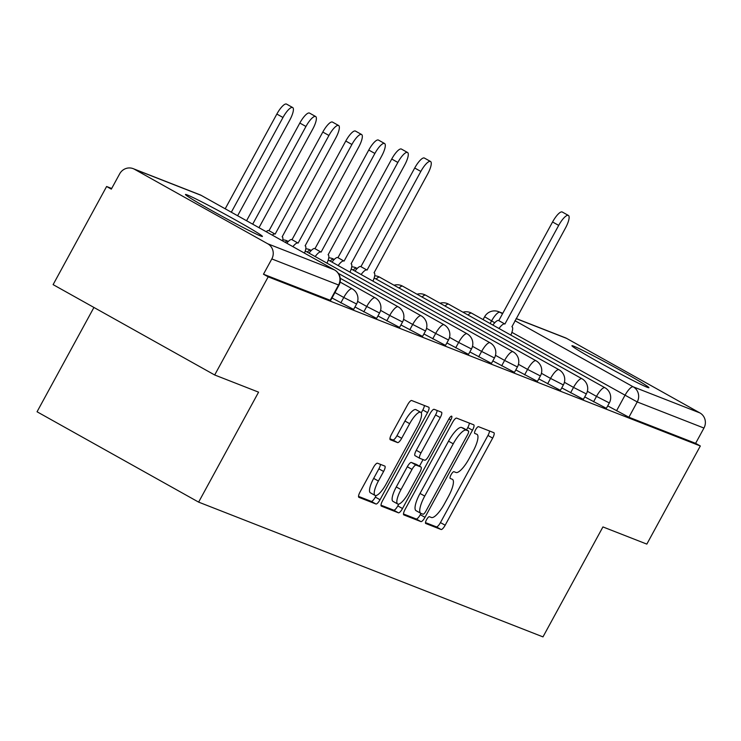 <?xml version="1.0" encoding="UTF-8"?>
<svg xmlns="http://www.w3.org/2000/svg" width="741" height="741" viewBox="0 0 741 741"><rect width="100%" height="100%" fill="white"/><g stroke="black" fill="none" stroke-linecap="round" stroke-linejoin="round"><path stroke-width="1.11" d="M426.547 519.7A3.862 1.074 119.2 0 0 425.677 523.461A3.862 1.074 119.2 0 0 425.714 523.479L441.08 529.491A5.52 1.538 119.2 0 0 445.165 525.221L492.663 438.098A5.52 1.538 119.2 0 0 493.914 432.716A5.52 1.538 119.2 0 0 493.858 432.688L478.501 426.677A3.862 1.074 119.2 0 0 475.639 429.669A3.862 1.074 119.2 0 0 474.768 433.439A3.862 1.074 119.2 0 0 474.805 433.457L476.787 434.235A17.654 4.928 119.2 0 1 476.963 434.309A17.654 4.928 119.2 0 1 472.971 451.528L469.016 458.79A17.654 4.928 119.2 0 1 455.937 472.471L453.955 471.693A3.862 1.074 119.2 0 0 451.093 474.685A3.862 1.074 119.2 0 0 450.222 478.454A3.862 1.074 119.2 0 0 450.259 478.473L452.251 479.251A17.654 4.928 119.2 0 1 452.418 479.325A17.654 4.928 119.2 0 1 448.425 496.544L444.47 503.806A17.654 4.928 119.2 0 1 431.401 517.487L429.41 516.709A3.862 1.074 119.2 0 0 426.547 519.7M647.162 387.265A43.839 1.612 28.6 0 0 648.912 387.7A43.839 1.612 28.6 0 0 616.614 368.268A43.839 1.612 28.6 0 0 573.682 346.167A43.839 1.612 28.6 0 0 571.932 345.732A43.839 1.612 28.6 0 0 604.23 365.165A43.839 1.612 28.6 0 0 647.162 387.265M260.684 236.009A43.839 1.612 28.6 0 0 262.434 236.444A43.839 1.612 28.6 0 0 230.136 217.011A43.839 1.612 28.6 0 0 187.204 194.911A43.839 1.612 28.6 0 0 185.454 194.475A43.839 1.612 28.6 0 0 217.752 213.908A43.839 1.612 28.6 0 0 260.684 236.009M377.493 463.208A5.52 1.538 119.2 0 0 373.408 467.478L360.08 491.922A5.52 1.538 119.2 0 0 358.839 497.304A5.52 1.538 119.2 0 0 358.885 497.331L375.946 504A5.52 1.538 119.2 0 0 380.031 499.73L427.538 412.607A5.52 1.538 119.2 0 0 428.78 407.226A5.52 1.538 119.2 0 0 428.724 407.198L411.672 400.52A5.52 1.538 119.2 0 0 407.587 404.799L391.489 434.319A5.52 1.538 119.2 0 0 390.238 439.7A5.52 1.538 119.2 0 0 390.294 439.728L397.593 442.59A5.52 1.538 119.2 0 0 401.678 438.311L409.662 423.667A14.755 4.113 119.2 0 1 420.731 412.302A14.755 4.113 119.2 0 1 417.396 426.696L386.126 484.058A14.755 4.113 119.2 0 1 375.057 495.423A14.755 4.113 119.2 0 1 378.392 481.029L383.597 471.471A5.52 1.538 119.2 0 0 384.848 466.089A5.52 1.538 119.2 0 0 384.792 466.061L377.493 463.208M700.328 445.98L646.828 544.107L602.933 526.925L542.977 636.889L198.625 502.12L258.581 392.156L214.686 374.983L268.186 276.847L700.328 445.98L695.614 443.34L703.95 428.057L637.232 401.946L511.892 332.348M405.04 509.521A5.52 1.538 119.2 0 0 403.799 514.902A5.52 1.538 119.2 0 0 403.854 514.921L420.907 521.599A5.52 1.538 119.2 0 0 424.991 517.329L472.499 430.206A5.52 1.538 119.2 0 0 473.74 424.825A5.52 1.538 119.2 0 0 473.694 424.797L456.632 418.119A5.52 1.538 119.2 0 0 452.547 422.398L405.04 509.521M398.426 512.8L381.374 506.131A5.52 1.538 119.2 0 1 381.319 506.103A5.52 1.538 119.2 0 1 382.56 500.721L430.067 413.598A5.52 1.538 119.2 0 1 434.152 409.319L441.451 412.181A5.52 1.538 119.2 0 1 441.506 412.2A5.52 1.538 119.2 0 1 440.256 417.581L420.99 452.918A5.52 1.538 119.2 0 0 419.749 458.299A5.52 1.538 119.2 0 0 419.795 458.327L424.639 460.217A5.52 1.538 119.2 0 0 428.724 455.947L448.787 419.156A3.862 1.074 119.2 0 1 451.677 416.183A3.862 1.074 119.2 0 1 450.806 419.952L402.511 508.53A5.52 1.538 119.2 0 1 398.426 512.8L393.721 510.169L381.004 505.195M214.686 374.983L53.111 284.627L106.611 186.5L111.678 188.483M93.931 307.45L37.05 411.774L198.625 502.12M268.186 276.847L263.481 274.216L271.817 258.933A11.245 10.791 -68.6 0 0 267.77 243.798L134.464 169.254A11.245 10.791 -68.6 0 0 119.662 173.848L111.326 189.131L106.611 186.5M695.614 443.34L628.896 417.229L607.713 405.883M516.134 318.528L565.318 337.776A11.245 10.791 111.4 0 1 566.596 338.378L699.902 412.922A11.245 10.791 111.4 0 1 703.95 428.057M340.814 302.902L343.768 297.474L356.578 304.014L353.624 309.432L331.996 297.975M363.785 311.896L366.739 306.468L379.559 312.998L376.604 318.426L354.967 306.959M386.765 320.881L389.72 315.462L402.539 321.992L399.575 327.42L377.947 315.953M409.736 329.875L412.7 324.456L425.51 330.986L422.555 336.414L400.927 324.947M432.716 338.869L435.671 333.45L448.49 339.98L445.526 345.408L423.898 333.941M455.696 347.862L458.651 342.435L471.461 348.974L468.507 354.393L446.879 342.935M478.667 356.856L481.622 351.429L494.442 357.968L491.487 363.386L469.85 351.929M501.648 365.85L504.602 360.422L517.422 366.952L514.458 372.38L492.83 360.913M524.619 374.844L527.583 369.416L540.393 375.946L537.438 381.374L515.81 369.907M547.599 383.829L550.554 378.41L563.373 384.94L560.409 390.368L538.781 378.901M570.579 392.823L573.534 387.404L586.344 393.934L583.389 399.362L561.761 387.895M593.55 401.817L596.505 396.389L609.324 402.928L606.37 408.347L584.732 396.889M263.481 274.216L330.643 300.438L338.98 285.155L271.817 258.933M425.473 522.6L436.366 526.86A5.52 1.538 119.2 0 0 440.45 522.59L487.958 435.458A5.52 1.538 119.2 0 0 489.514 430.993M466.515 429.891L467.784 427.566A5.52 1.538 119.2 0 0 469.349 423.102M403.484 513.985L416.201 518.969A5.52 1.538 119.2 0 0 420.286 514.689L420.981 513.411M423.018 514.198A3.862 1.074 119.2 0 0 425.871 511.207L467.571 434.735A3.862 1.074 119.2 0 0 468.442 430.966A3.862 1.074 119.2 0 0 468.405 430.947L466.311 430.132A17.654 4.928 119.2 0 0 453.242 443.813L424.732 496.081A17.654 4.928 119.2 0 0 420.749 513.3A17.654 4.928 119.2 0 0 420.916 513.383L423.018 514.198M463.764 428.354A3.862 1.074 119.2 0 0 463.727 428.335A3.862 1.074 119.2 0 0 463.69 428.317L468.405 430.947M420.592 513.198L416.21 510.753A17.654 4.928 119.2 0 1 416.034 510.669A17.654 4.928 119.2 0 1 420.027 493.45L448.527 441.173A17.654 4.928 119.2 0 1 461.597 427.492L463.69 428.317M419.693 458.271L415.09 455.687A5.52 1.538 119.2 0 1 415.034 455.669A5.52 1.538 119.2 0 1 416.285 450.287L435.551 414.951A5.52 1.538 119.2 0 0 437.107 410.477M423.046 459.596L419.462 466.163M398.797 504.065L397.806 505.899L402.511 508.53M401.001 489.588A14.755 4.113 119.2 0 0 397.667 503.982A14.755 4.113 119.2 0 0 408.736 492.608L419.758 472.406A5.52 1.538 119.2 0 0 420.999 467.025A5.52 1.538 119.2 0 0 420.944 466.997L416.109 465.098A5.52 1.538 119.2 0 0 412.024 469.377L401.001 489.588L396.287 486.948A14.755 4.113 119.2 0 0 392.952 501.342L397.667 503.982M416.34 464.422A5.52 1.538 119.2 0 0 416.294 464.385A5.52 1.538 119.2 0 0 416.238 464.366L420.944 466.997M396.287 486.948L407.309 466.737A5.52 1.538 119.2 0 1 411.394 462.467L416.238 464.366M393.721 510.169A5.52 1.538 119.2 0 0 397.806 505.899M375.057 495.423L370.343 492.784A14.755 4.113 119.2 0 1 373.677 478.39L378.892 468.831A5.52 1.538 119.2 0 0 380.457 464.366M420.731 412.302L416.025 409.671A14.755 4.113 119.2 0 0 404.947 421.036L409.662 423.667M389.923 438.792L392.887 439.95A5.52 1.538 119.2 0 0 396.972 435.68L404.947 421.036M421.249 412.857L422.824 409.968A5.52 1.538 119.2 0 0 424.389 405.503M358.524 496.396L371.241 501.37A5.52 1.538 119.2 0 0 375.326 497.1L376.187 495.516M492.867 325.067A11.245 3.14 -60.8 0 1 498.573 320.51L504.704 323.928A11.245 3.14 119.2 0 0 498.989 328.485M510.818 335.099A11.245 3.14 119.2 0 0 512.031 326.809A11.245 3.14 119.2 0 0 511.92 326.753L565.466 228.043A12.93 3.603 119.2 0 0 568.393 215.436A12.93 3.603 119.2 0 0 558.695 225.394L504.917 324.021M498.795 320.594L552.573 221.967A12.93 3.603 -60.8 0 1 562.262 212.019L568.393 215.436M355.013 271.113A11.245 3.14 -60.8 0 1 360.719 266.556L366.841 269.974A11.245 3.14 119.2 0 0 361.136 274.531M372.955 281.145A11.245 3.14 119.2 0 0 374.168 272.855A11.245 3.14 119.2 0 0 374.057 272.799L427.613 174.089A12.93 3.603 119.2 0 0 430.53 161.482A12.93 3.603 119.2 0 0 420.832 171.44L367.064 270.067M360.941 266.64L414.71 168.012A12.93 3.603 -60.8 0 1 424.408 158.065L430.53 161.482M332.033 262.119A11.245 3.14 -60.8 0 1 337.739 257.562L343.861 260.989A11.245 3.14 119.2 0 0 338.155 265.537M349.974 272.151A11.245 3.14 119.2 0 0 351.188 263.861A11.245 3.14 119.2 0 0 351.086 263.815L404.632 165.104A12.93 3.603 119.2 0 0 407.55 152.489A12.93 3.603 119.2 0 0 397.852 162.446L344.083 261.073M337.961 257.646L391.73 159.028A12.93 3.603 -60.8 0 1 401.427 149.071L407.55 152.489M309.062 253.126A11.245 3.14 -60.8 0 1 314.768 248.568L320.89 251.996A11.245 3.14 119.2 0 0 315.184 256.553M327.003 263.157A11.245 3.14 119.2 0 0 328.217 254.867A11.245 3.14 119.2 0 0 328.106 254.821L381.652 156.11A12.93 3.603 119.2 0 0 384.579 143.504A12.93 3.603 119.2 0 0 374.881 153.452L321.112 252.079M314.99 248.652L368.759 150.034A12.93 3.603 -60.8 0 1 378.456 140.077L384.579 143.504M286.776 243.224A11.245 3.14 -60.8 0 1 291.787 239.575L297.91 243.002A11.245 3.14 119.2 0 0 292.899 246.642M304.477 253.116A11.245 3.14 119.2 0 0 305.236 245.873A11.245 3.14 119.2 0 0 305.125 245.827L358.681 147.116A12.93 3.603 119.2 0 0 361.599 134.51A12.93 3.603 119.2 0 0 351.901 144.467L298.132 243.085M292.01 239.667L345.778 141.04A12.93 3.603 -60.8 0 1 355.476 131.083L361.599 134.51M266.167 231.692A11.245 3.14 -60.8 0 1 268.807 230.581L274.939 234.008A11.245 3.14 119.2 0 0 272.29 235.119M282.58 240.871A11.245 3.14 119.2 0 0 282.265 236.888A11.245 3.14 119.2 0 0 282.154 236.833L335.701 138.122A12.93 3.603 119.2 0 0 338.628 125.516A12.93 3.603 119.2 0 0 328.93 135.473L275.152 234.091M269.029 230.673L322.807 132.046A12.93 3.603 -60.8 0 1 332.496 122.089L338.628 125.516M258.989 227.682L312.73 129.129A12.93 3.603 119.2 0 0 315.647 116.522A12.93 3.603 119.2 0 0 305.95 126.479L252.69 224.162M246.568 220.735L299.827 123.052A12.93 3.603 -60.8 0 1 309.525 113.095L315.647 116.522M237.629 215.733L289.75 120.135A12.93 3.603 119.2 0 0 292.667 107.528A12.93 3.603 119.2 0 0 282.979 117.486L231.331 212.213M225.199 208.786L276.847 114.058A12.93 3.603 -60.8 0 1 286.545 104.111L292.667 107.528M267.77 243.798L334.487 269.909L201.181 195.365L134.464 169.254M616.531 410.81L624.867 395.518A11.245 3.14 119.2 0 1 633.185 386.811L699.902 412.922M494.747 322.761L484.633 316.75L483.076 319.593M490.153 323.539L491.552 320.973A11.245 3.14 119.2 0 1 499.879 312.267L502.528 313.749M514.949 320.696L633.185 386.811A11.245 10.791 111.4 0 1 637.232 401.946L628.896 417.229M566.596 338.378L516.088 318.611M502.731 313.378L499.879 312.267A11.245 10.791 -68.6 0 0 498.591 311.665A11.245 11.245 0 0 0 484.633 316.75M356.578 304.014A11.245 11.245 0 0 0 352.197 288.814A11.245 3.14 -60.8 0 0 352.086 288.768A11.245 3.14 -60.8 0 0 343.768 297.474L334.951 292.547M379.559 312.998A11.245 11.245 0 0 0 375.178 297.808A11.245 3.14 -60.8 0 0 375.066 297.762A11.245 3.14 -60.8 0 0 366.739 306.468L357.616 301.365M402.539 321.992A11.245 11.245 0 0 0 398.149 306.802A11.245 3.14 -60.8 0 0 398.047 306.755A11.245 3.14 -60.8 0 0 389.72 315.462L380.596 310.359M425.51 330.986A11.245 11.245 0 0 0 421.129 315.796A11.245 3.14 -60.8 0 0 421.018 315.74A11.245 3.14 -60.8 0 0 412.7 324.456L403.567 319.352M448.49 339.98A11.245 11.245 0 0 0 444.109 324.79A11.245 3.14 -60.8 0 0 443.998 324.734A11.245 3.14 -60.8 0 0 435.671 333.45L426.547 328.337M471.461 348.974A11.245 11.245 0 0 0 467.08 333.783A11.245 3.14 -60.8 0 0 466.969 333.728A11.245 3.14 -60.8 0 0 458.651 342.435L449.518 337.331M494.442 357.968A11.245 11.245 0 0 0 490.06 342.768A11.245 3.14 -60.8 0 0 489.949 342.722A11.245 3.14 -60.8 0 0 481.622 351.429L472.499 346.325M517.422 366.952A11.245 11.245 0 0 0 513.031 351.762A11.245 3.14 -60.8 0 0 512.929 351.716A11.245 3.14 -60.8 0 0 504.602 360.422L495.479 355.319M540.393 375.946A11.245 11.245 0 0 0 536.012 360.756A11.245 3.14 -60.8 0 0 535.9 360.71A11.245 3.14 -60.8 0 0 527.583 369.416L518.45 364.313M563.373 384.94A11.245 11.245 0 0 0 558.992 369.75A11.245 3.14 -60.8 0 0 558.881 369.694A11.245 3.14 -60.8 0 0 550.554 378.41L541.43 373.307M586.344 393.934A11.245 11.245 0 0 0 581.963 378.744A11.245 3.14 -60.8 0 0 581.852 378.688A11.245 3.14 -60.8 0 0 573.534 387.404L564.401 382.291M609.324 402.928A11.245 11.245 0 0 0 604.943 387.738A11.245 3.14 -60.8 0 0 604.832 387.682A11.245 3.14 -60.8 0 0 596.505 396.389L587.381 391.285M468.034 315.036A11.245 3.14 -60.8 0 1 471.517 313.137A11.245 3.14 119.2 0 1 471.628 313.184A11.245 11.245 0 0 0 462.986 312.211M471.73 313.248A11.245 3.14 119.2 0 0 471.628 313.184L604.943 387.738M445.054 306.042A11.245 3.14 -60.8 0 1 448.546 304.143A11.245 3.14 119.2 0 1 448.657 304.19A11.245 11.245 0 0 0 440.006 303.217M448.759 304.264A11.245 3.14 119.2 0 0 448.657 304.19L581.963 378.744M422.083 297.048A11.245 3.14 -60.8 0 1 425.566 295.15A11.245 3.14 119.2 0 1 425.677 295.205A11.245 11.245 0 0 0 417.035 294.223M425.779 295.27A11.245 3.14 119.2 0 0 425.677 295.205L558.992 369.75M399.103 288.054A11.245 3.14 -60.8 0 1 402.595 286.156A11.245 3.14 119.2 0 1 402.696 286.211A11.245 11.245 0 0 0 394.055 285.229M402.798 286.276A11.245 3.14 119.2 0 0 402.696 286.211L536.012 360.756M376.132 279.061A11.245 3.14 -60.8 0 1 379.614 277.162A11.245 3.14 119.2 0 1 379.725 277.217A11.245 11.245 0 0 0 374.705 275.8M379.827 277.282A11.245 3.14 119.2 0 0 379.725 277.217L513.031 351.762M353.151 270.067A11.245 3.14 -60.8 0 1 356.634 268.177A11.245 3.14 119.2 0 1 356.745 268.223A11.245 11.245 0 0 0 351.725 266.806M330.171 261.082A11.245 3.14 -60.8 0 1 333.663 259.183A11.245 3.14 119.2 0 1 333.774 259.23A11.245 11.245 0 0 0 328.754 257.812M307.2 252.088A11.245 3.14 -60.8 0 1 310.683 250.189A11.245 3.14 119.2 0 1 310.794 250.236A11.245 11.245 0 0 0 305.774 248.819M285.09 242.279A11.245 3.14 -60.8 0 1 287.712 241.195A11.245 3.14 119.2 0 1 287.814 241.251A11.245 11.245 0 0 0 282.793 239.825M287.916 241.316A11.245 3.14 119.2 0 0 287.814 241.251L288.277 241.501M330.199 300.327L338.535 285.044A11.245 10.791 111.4 0 0 334.487 269.909A11.245 3.14 -60.8 0 1 334.599 269.965L201.293 195.42A11.245 3.14 -60.8 0 1 201.395 195.485M199.903 194.763A11.245 10.791 -68.6 0 1 201.181 195.365A11.245 3.14 -60.8 0 1 201.293 195.42A11.245 11.245 0 0 0 199.903 194.763L133.176 168.652M487.958 435.458L492.663 438.098M440.45 522.59L445.165 525.221M436.366 526.86L441.08 529.491M467.784 427.566L472.499 430.206M420.286 514.689L424.991 517.329M416.201 518.969L420.907 521.599M461.597 427.492L466.311 430.132M448.527 441.173L453.242 443.813M420.027 493.45L424.732 496.081M435.551 414.951L440.256 417.581M416.285 450.287L420.99 452.918M448.926 418.897L450.806 419.952M411.394 462.467L416.109 465.098M407.309 466.737L412.024 469.377M378.892 468.831L383.597 471.471M373.677 478.39L378.392 481.029M396.972 435.68L401.678 438.311M392.887 439.95L397.593 442.59M422.824 409.968L427.538 412.607M375.326 497.1L380.031 499.73M371.241 501.37L375.946 504M498.573 320.51L504.704 323.928M552.573 221.967L558.695 225.394M360.719 266.556L366.841 269.974M414.71 168.012L420.832 171.44M337.739 257.562L343.861 260.989M391.73 159.028L397.852 162.446M314.768 248.568L320.89 251.996M368.759 150.034L374.881 153.452M291.787 239.575L297.91 243.002M345.778 141.04L351.901 144.467M268.807 230.581L274.939 234.008M322.807 132.046L328.93 135.473M299.827 123.052L305.95 126.479M276.847 114.058L282.979 117.486M374.177 277.968L490.06 342.768M351.197 268.974L467.08 333.783M328.217 259.989L444.109 324.79M305.246 250.995L421.129 315.796M338.341 273.355L398.149 306.802M340.258 278.283L375.178 297.808M340.119 282.062L352.197 288.814M338.98 285.155A11.245 11.245 0 0 0 334.599 269.965M502.778 313.295L498.591 311.665M463.727 428.335L468.442 430.966M416.034 510.669L420.749 513.3M415.034 455.669L419.749 458.299M416.294 464.385L420.999 467.025"/></g></svg>
